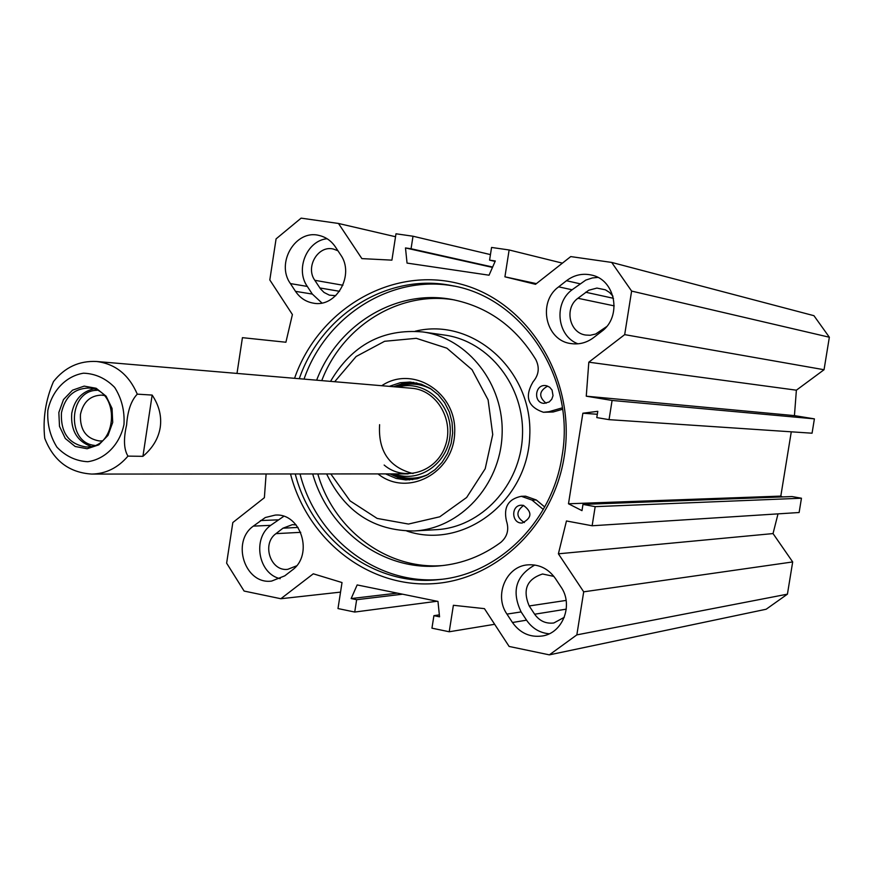 <?xml version="1.0" encoding="UTF-8"?>
<svg xmlns="http://www.w3.org/2000/svg" width="873" height="873" viewBox="0 0 873 873"><rect width="100%" height="100%" fill="white"/><g stroke="black" fill="none" stroke-linecap="round" stroke-linejoin="round"><path stroke-width="1.31" d="M534.811 565.027C515.888 575.667 511.316 591.294 521.116 611.918L526.539 620.168C532.181 628.342 539.721 632.892 549.182 633.798M512.462 622.504L506.962 614.112C493.769 595.506 506.154 566.151 527.859 564.853C539.187 564.144 548.353 568.672 555.337 578.428L560.913 586.842C573.703 604.727 562.932 633.078 542.34 635.981C530.009 637.606 520.057 633.121 512.462 622.504L526.539 620.168M597.83 277.407L592.363 277.952L585.783 280.091L572.088 289.781C553.482 303.193 557.018 336.094 577.937 343.82M558.655 286.846L566.49 280.713C574.107 274.984 582.433 273.096 591.468 275.05C615.661 279.633 622.318 316.899 601.486 331.544L593.553 337.655C586.743 342.729 579.279 344.715 571.149 343.591C545.625 340.863 537.179 302.178 558.655 286.846L572.088 289.781M291.942 570.309L284.773 575.842L271.645 581.069C245.117 584.888 230.919 541.926 253.334 526.124L265.316 517.525L275.159 515.103C301.12 512.735 314.062 554.977 291.942 570.309M283.736 516.336L270.695 525.339C252.122 538.532 258.343 573.834 280.178 578.69M335.319 246.808L340.481 254.589C355.147 274.635 336.378 307.973 313.342 303.138C305.899 301.84 299.952 297.911 295.5 291.342L290.414 283.583C275.541 263.046 295.598 229.141 319.092 235.459C325.804 237.019 331.216 240.795 335.319 246.808M327.08 238.722C306.925 240.61 295.085 269.321 307.307 286.431L312.327 294.081L321.897 302.975M340.546 592.112L280.844 598.736L313.287 573.801L342.02 582.553L337.993 608.557L354.733 612.049L356.642 599.707L351.153 598.572L357.155 584.932L437.973 601.421L439.556 616.818L433.914 615.661L431.949 628.167L449.224 631.768L453.382 605.284L484.439 608.645L509.123 646.446L549.346 654.859L766.145 609.245L787.424 594.164L792.684 561.939L773.042 533.578L778.018 513.87M236.998 373.426L242.432 337.665L285.908 342.238L292.4 314.542L269.812 279.949L276.075 238.886L301.12 218.141L338.484 223.466L361.88 258.615L391.912 260.143L395.982 233.789L413.005 236.223L411.063 248.75L405.487 247.943L407.047 263.089L489.055 275.202L495.307 260.972L489.578 260.143L491.564 247.452L509.134 249.973L504.921 276.817L535.52 284.314L570.746 256.586L611.689 262.424L631.615 291.08L624.686 334.632L588.817 362.186L586.263 396.189L612.093 400.456L609.038 419.651L596.783 417.589L597.787 411.325L582.869 413.224L568.487 503.776L581.985 510.65L582.978 504.408L595.179 506.646L592.134 525.764L566.457 520.974L558.393 553.809L583.699 591.829L576.846 634.878L549.346 654.859M280.844 598.736L244.102 591.054L226.631 563.161L232.829 522.534L264.377 497.697L266.112 473.974M290.513 473.963C307.187 538.837 366.485 586.634 430.498 583.819C494.456 581.407 553.307 526.637 564.231 456.524C576.824 379.788 528.471 301.414 460.136 283.943C391.933 265.654 318.525 309.031 294.55 378.315M609.038 419.651L812.065 433.204L814.4 418.865L794.441 415.624L796.383 390.187L824.047 369.726L829.35 337.229L813.942 315.688L611.689 262.424M782.481 496.923L780.811 496.104L791.276 431.819M592.134 525.764L799.122 512.516L801.458 498.221L792.018 496.562L582.978 504.408M582.869 413.224L597.318 414.271M568.487 503.776L780.811 496.104M612.977 296.22L609.583 292.499L605.404 289.814L596.892 288.079L588.762 290.24L577.926 298.271C564.023 308.136 569.349 333.093 585.805 335.057L590.235 335.265L595.681 334.021L606.528 326.677M553.875 576.398L542.559 573.998C526.834 579.159 522.381 589.81 529.202 605.96L534.636 614.221C539.525 621.019 545.931 623.944 553.842 622.973L564.296 617.298M296.176 524.924L292.422 524.64L282.994 528.176L275.966 533.643C261.409 543.846 270.532 571.673 287.73 569.338L296.504 565.868M337.938 250.747L333.322 249.034C318.078 245.073 305.146 267.018 314.815 280.298L320.446 288.81L324.036 292.444L329.372 295.139L335.745 295.696M299.264 378.718C321.34 314.466 388.299 272.365 452.116 285.678C522.741 297.54 575.962 377.954 562.059 455.957C552.478 521.367 498.909 574.238 439.359 579.552C374.768 587.245 311.814 539.7 295.26 473.952M454.276 286.126C391.257 274.078 325.804 315.873 304.022 379.122M300.028 473.952C316.408 538.805 378.118 585.969 441.934 579.257M433.914 615.661L439.348 614.865M449.224 631.768L494.653 624.293M354.733 612.049L437.122 601.246M356.642 599.707L402.595 594.197M351.153 598.572L397.302 593.127M489.578 260.143L495.111 261.42M509.134 249.973L562.419 263.144M504.921 276.817L536.382 283.627M338.484 223.466L395.534 236.736M413.005 236.223L490.44 254.6M411.063 248.75L492.645 267.04M405.487 247.943L492.481 267.411M576.846 634.878L787.424 594.164M583.699 591.829L792.684 561.939M558.393 553.809L773.042 533.578M595.179 506.646L801.458 498.221M612.093 400.456L814.4 418.865M586.263 396.189L794.441 415.624M588.817 362.186L796.383 390.187M624.686 334.632L824.047 369.726M631.615 291.08L829.35 337.229M96.968 390.296C68.421 390.46 66.206 442.84 94.644 445.405M61.437 412.831C65.038 396.779 74.063 388.507 88.511 388.038C120.867 388.638 118.237 449.169 85.958 446.943C68.771 444.095 60.597 432.724 61.437 412.831M102.13 440.854L99.511 440.985C86.143 438.726 79.792 429.876 80.447 414.424C83.241 401.951 90.257 395.513 101.497 395.12L104.04 395.458M137.279 394.149L152.153 395.076C159.115 405.519 161.8 416.279 160.239 427.377C158.46 438.432 152.688 448.089 142.932 456.328L127.96 456.121C123.835 449.366 123.388 438.966 126.618 424.933C127.622 410.801 131.168 400.543 137.279 394.149C128.898 374.746 115.356 363.855 96.63 361.498C79.203 360.614 64.82 367.304 53.482 381.566C45.582 400.03 42.668 418.909 44.73 438.224C53.449 460.682 69.12 472.631 91.752 474.072L408.204 473.886M152.153 395.076L142.932 456.328M58.84 412.493L59.495 426.362L65.3 438.497L75.154 446.485L87.125 448.755L98.856 444.815L108.001 435.409L112.715 422.401L112.05 408.4L106.135 396.211L96.172 388.267L84.168 386.117L72.514 390.176L63.478 399.583L58.84 412.493M312.698 473.941C328.903 531.057 383.967 571.684 440.505 565.78C462.341 563.674 482.431 555.872 500.786 542.395C507.355 536.72 509.254 529.584 506.46 520.974C503.35 507.202 508.304 498.974 521.334 496.301L525.633 496.191L536.284 499.967L544.697 506.973M562.594 409.262L553.187 411.98L543.421 412.274C527.783 406.873 524.346 396.702 533.097 381.763C538.87 374.932 539.765 367.522 535.782 359.523C515.539 326.589 487.636 306.576 452.061 299.494C396.124 288.668 337.644 324.527 316.648 380.192M454.386 299.93C399.299 290.436 342.402 326.011 321.755 380.628M317.827 473.941C333.802 530.097 387.514 570.331 443.2 565.508M326.622 473.941C344.9 511.927 374.059 530.937 414.118 530.959C459.896 528.82 500.142 485.628 502.084 435.103C504.529 384.589 468.168 338.058 422.75 331.947C382.734 328.488 351.994 344.955 330.529 381.37M334.686 381.719L356.14 356.5L384.6 341.288L416.29 338.32L446.867 348.174L472.02 369.672L488.105 399.889L492.732 434.568L485.202 468.736L466.64 497.49L439.763 516.794L408.466 524.051L377.136 518.42L350.062 500.873L330.802 473.93M389.86 473.897L399.43 478.153L409.677 479.91M413.78 382.407L403.424 383.291L393.527 386.728M389.293 386.357L400.26 382.701L410.092 382.047L421.321 384.207L430.269 388.452L438.17 394.705L444.63 402.693L449.333 412.034L452.061 422.281L452.672 432.943L451.134 443.517L447.533 453.491L442.033 462.384L434.907 469.772L426.504 475.327L417.218 478.775L405.858 479.943L396.167 478.448L385.604 473.897M378.02 473.908C407.233 497.588 453.644 473.319 454.669 432.964C457.037 392.664 412.831 364.587 381.741 385.724M379.602 424.671C378.053 451.145 389.205 467.437 413.06 473.548M384.153 465.047C403.817 482.038 436.064 472.435 445.11 446.441C454.8 420.71 436.98 389.958 411.696 388.267M394.465 473.897C419.629 483.915 449.344 462.275 450.217 432.779C451.821 403.315 424.038 379.242 398.121 387.11M547.677 386.095C538.968 391.071 538.445 396.789 546.105 403.25M523.604 505.423C515.779 511.513 516.052 517.22 524.4 522.567M562.387 407.811L548.997 411.685L543.421 412.274M521.334 496.301L532.028 500.098L543.301 509.472M546.378 385.713L549.684 387.219L552.063 390.067L553.035 395.655L551.758 399.256L549.182 401.973L543.977 403.37C533.087 402.9 534.822 384.076 545.614 385.593L546.378 385.713M523.429 505.391C532.421 512.047 532.017 517.907 522.24 522.992C511.458 523.975 510.629 505.14 521.465 505.205L523.429 505.391M506.962 614.112L521.116 611.918M579.814 283.747L566.49 280.713M260.427 520.57L277.712 519.861M270.695 525.339L253.334 526.124M307.307 286.431L290.414 283.583M295.5 291.342L312.327 294.081M577.926 298.271L614.221 305.877M529.202 605.96L566.119 600.417M282.994 528.176L298.053 527.434M275.966 533.643L300.738 532.334M314.815 280.298L342.925 285.242M319.856 287.959L339.542 291.298M534.636 614.221L566.282 609.147M585.663 292.226L613.501 298.326M93.531 388.954C81.702 391.737 74.445 399.845 71.75 413.3C70.56 430.225 77.01 441.28 91.108 446.452M127.96 456.121C117.953 467.841 105.884 473.821 91.752 474.072M123.988 424.474C119.776 444.488 105.415 459.176 87.747 461.719C75.907 461.075 65.639 456.219 56.931 447.162C50.11 436.205 47.077 423.972 47.829 410.474C51.933 390.722 65.966 376.012 83.557 373.186C95.419 373.644 105.775 378.369 114.647 387.394C121.631 398.404 124.752 410.768 123.988 424.474M414.118 530.959L436.151 529.682C481.088 527.587 520.559 485.355 522.458 435.954C524.848 386.575 489.186 341.07 444.597 335.068L422.75 331.947M406.829 531.046C463.116 550.208 527.707 501.615 529.747 436.129C533.217 370.698 472.937 316.855 415.242 331.216M392.905 473.897C404.581 479.484 416.377 479.637 428.316 474.355M431.895 389.511C420.448 383.236 408.662 382.396 396.56 386.979M390.46 473.897L401.264 478.339L412.798 479.604M416.868 382.963L405.268 383.258L394.138 386.772M553.187 411.98L548.997 411.685M536.284 499.967L532.028 500.098M440.243 579.465L439.359 579.552M96.63 361.498L411.761 388.267"/></g></svg>
